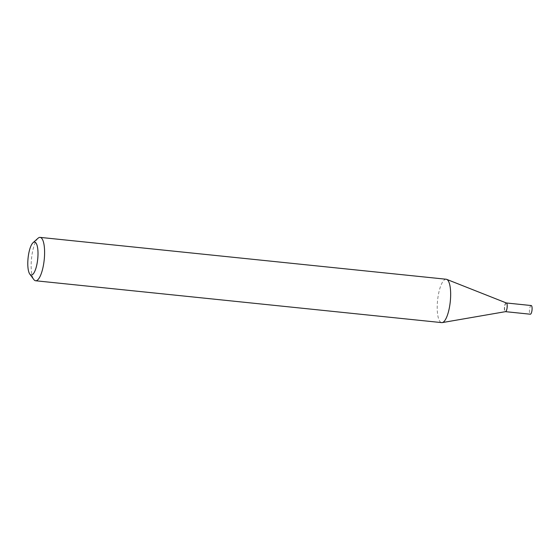<?xml version="1.0" encoding="UTF-8"?>
<svg xmlns="http://www.w3.org/2000/svg" width="560" height="560" viewBox="0 0 560 560"><rect width="100%" height="100%" fill="white"/><g stroke="black" fill="none" stroke-linecap="round" stroke-linejoin="round"><path stroke-width="0.42" stroke-dasharray="2.8 2.1" d="M531.209 305.536A4.361 1.274 -84.1 0 0 529.522 309.47A4.361 1.274 -84.1 0 0 530.159 314.167M506.471 303.023A4.361 1.274 -84.1 0 0 506.317 302.974A4.361 1.274 -84.1 0 0 504.63 306.908A4.361 1.274 -84.1 0 0 505.267 311.598A4.361 1.274 -84.1 0 0 505.421 311.647L505.253 311.633A4.361 1.274 -84.1 0 0 505.666 311.465A4.361 1.274 -84.1 0 0 506.968 307.426A4.361 1.274 -84.1 0 0 506.513 303.205A4.361 1.274 -84.1 0 0 506.303 303.002A4.361 1.274 -84.1 0 0 506.149 302.953A4.361 1.274 -84.1 0 0 504.462 306.887A4.361 1.274 -84.1 0 0 505.099 311.584A4.361 1.274 -84.1 0 0 505.253 311.633M506.366 302.981A4.361 1.274 -84.1 0 0 506.317 302.974A4.361 1.274 -84.1 0 0 504.63 306.908A4.361 1.274 -84.1 0 0 505.267 311.598A4.361 1.274 -84.1 0 0 505.421 311.647L505.477 311.654M506.45 303.191A4.186 1.225 -84.1 0 0 504.714 306.663A4.186 1.225 -84.1 0 0 505.288 311.423A4.186 1.225 -84.1 0 0 505.834 311.311A4.186 1.225 -84.1 0 0 507.087 307.433A4.186 1.225 -84.1 0 0 506.653 303.38A4.186 1.225 -84.1 0 0 506.45 303.191M38.066 238.217A21.805 6.377 -84.1 0 0 31.535 258.419A21.805 6.377 -84.1 0 0 33.81 279.524M446.166 279.237A21.805 6.377 -84.1 0 0 437.745 298.914A21.805 6.377 -84.1 0 0 440.923 322.364A21.805 6.377 -84.1 0 0 441.7 322.616"/><path stroke-width="0.84" d="M530.159 314.167A4.361 1.274 -84.1 0 0 530.313 314.216A4.361 1.274 -84.1 0 0 532 310.282A4.361 1.274 -84.1 0 0 531.363 305.585A4.361 1.274 -84.1 0 0 531.209 305.536L506.366 302.974M506.471 303.023A4.361 1.274 -84.1 0 1 507.129 307.538A4.361 1.274 -84.1 0 1 505.526 311.647A4.361 1.274 -84.1 0 1 505.421 311.647A4.361 1.274 -84.1 0 0 507.108 307.713A4.361 1.274 -84.1 0 0 506.471 303.023A4.361 1.274 -84.1 0 0 506.415 302.995A4.361 1.274 -84.1 0 0 506.366 302.981M35.189 242.27A16.576 4.844 -84.1 0 0 33.04 242.711A16.576 4.844 -84.1 0 0 28.077 258.062A16.576 4.844 -84.1 0 0 29.806 274.106A16.576 4.844 -84.1 0 0 30.604 274.855A16.576 4.844 -84.1 0 0 37.464 261.121A16.576 4.844 -84.1 0 0 35.189 242.27M29.806 274.106L33.81 279.524A21.805 6.377 -84.1 0 0 34.86 280.511A21.805 6.377 -84.1 0 0 35.637 280.763A21.805 6.377 -84.1 0 0 44.065 261.086A21.805 6.377 -84.1 0 0 40.887 237.636A21.805 6.377 -84.1 0 0 40.11 237.384A21.805 6.377 -84.1 0 0 38.066 238.217L33.04 242.711M35.637 280.763L441.7 322.616A21.805 6.377 -84.1 0 0 442.225 322.602A21.805 6.377 -84.1 0 0 450.226 302.05A21.805 6.377 -84.1 0 0 446.95 279.489A21.805 6.377 -84.1 0 0 446.684 279.363A21.805 6.377 -84.1 0 0 446.166 279.237L40.11 237.384M530.313 314.216L505.477 311.654M506.415 302.995L446.684 279.363M505.526 311.647L442.225 322.602"/></g></svg>
